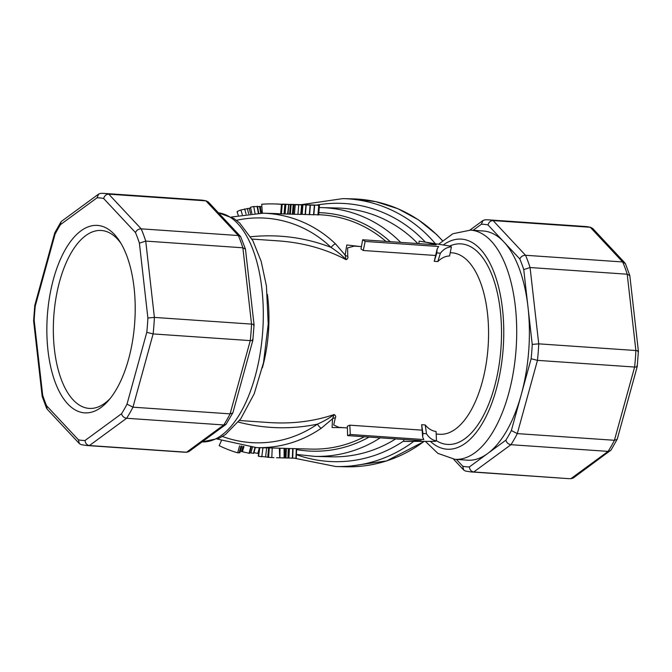 <?xml version="1.0" encoding="UTF-8"?>
<svg xmlns="http://www.w3.org/2000/svg" width="672" height="672" viewBox="0 0 672 672"><rect width="100%" height="100%" fill="white"/><g stroke="black" fill="none" stroke-linecap="round" stroke-linejoin="round"><path stroke-width="1.01" d="M97.012 197.82A121.565 56.692 93.9 0 1 103.673 198.534L135.467 232.537A121.565 56.692 93.9 0 1 139.398 243.163L147.89 317.99A121.565 56.692 93.9 0 1 146.79 332.312L127.016 404.124L132.955 407.182L153.124 333.925A126.344 58.926 -86.1 0 0 154.392 317.419L145.732 241.097A126.344 58.926 -86.1 0 0 141.196 228.85L108.772 194.166A126.344 58.926 -86.1 0 0 103.925 193.393L100.708 193.343L98.7 194.032L61.639 221.214L60.942 221.953L60.547 224.557L97.012 197.82L98.7 194.032M146.79 332.312L153.124 333.925L250.27 340.612L230.093 413.86L132.955 407.182A126.344 58.926 -86.1 0 1 126.622 418.27C123.992 417.833 122.296 416.329 121.523 413.75L85.058 440.488C85.386 443.386 86.839 445.074 89.426 445.544L126.622 418.27L223.759 424.956L186.572 452.222L89.426 445.544A126.344 58.926 -86.1 0 1 86.587 445.494L81.102 444.629L79.372 443.612L78.389 439.782L46.603 405.779L47.074 409.063L79.372 443.612M46.603 405.779A121.565 56.692 93.9 0 1 42.672 395.144L42.218 396.539L46.57 408.29M42.672 395.144L34.171 320.326L33.6 320.754L42.176 396.346M34.171 320.326A121.565 56.692 93.9 0 1 35.28 305.995L34.784 305.382L54.76 232.848L60.942 221.953M35.28 305.995L55.054 234.184L54.76 232.848M103.673 198.534C104.446 195.728 106.142 194.275 108.772 194.166L205.909 200.844L238.342 235.528L141.196 228.85C138.533 228.917 136.618 230.143 135.467 232.537M139.398 243.163L145.732 241.097L242.869 247.783L251.538 324.097L154.392 317.419L147.89 317.99M98.238 225.49A93.954 43.814 -86.1 0 0 47.183 341.166A93.954 43.814 -86.1 0 0 108.604 400.386A93.954 43.814 -86.1 0 0 119.557 241.097A93.954 43.814 -86.1 0 0 98.238 225.49M571.292 478.657L573.3 477.968L611.058 450.047L617.24 439.152L637.216 366.618L638.4 351.221L629.824 275.654L627.211 274.21L635.88 350.532A126.344 58.926 93.9 0 1 634.612 367.038L614.435 440.286A126.344 58.926 93.9 0 1 608.101 451.382L570.914 478.649A126.344 58.926 93.9 0 1 568.075 478.607L473.768 471.971C471.181 471.5 469.728 469.82 469.4 466.914A121.565 56.692 93.9 0 1 462.731 466.208L456.38 459.413M637.829 351.674C638.963 351.145 638.316 350.759 635.88 350.532L538.734 343.846L532.232 344.417A121.565 56.692 93.9 0 1 531.132 358.739L521.245 394.649A114.862 53.567 -86.1 0 0 527.99 307.003A114.862 53.567 -86.1 0 0 503.916 241.962A114.862 53.567 -86.1 0 0 483.26 230.992L470.585 230.118A114.862 53.567 -86.1 0 1 516.146 348.39A114.862 53.567 -86.1 0 1 454.826 459.304L437.867 453.348L425.704 441.664M636.72 366.005C637.762 366.786 637.056 367.13 634.612 367.038L537.466 360.36L531.132 358.739M629.782 275.461L625.43 263.71L622.684 261.954A126.344 58.926 93.9 0 1 627.211 274.21L530.074 267.532L523.74 269.598L532.232 344.417M624.926 262.937L592.628 228.388L590.251 227.27L622.684 261.954L525.538 255.276C522.875 255.343 520.96 256.578 519.809 258.964A121.565 56.692 93.9 0 1 523.74 269.598M610.361 450.786L608.101 451.382L510.964 444.704C508.334 444.259 506.638 442.756 505.865 440.177L487.637 453.55A114.862 53.567 -86.1 0 0 521.245 394.649L511.358 430.55A121.565 56.692 93.9 0 1 505.865 440.177M617.156 439.37L614.435 440.286L517.297 433.608L511.358 430.55M258.292 452.752L258.787 452.878M253.957 452.693L258.107 453.432L259.535 448.123M288.448 458.002L292.471 458.144M282.803 457.884A126.823 121.145 -88.5 0 0 283.433 457.909L285.608 457.968A126.823 121.145 -88.5 0 0 285.961 457.976L288.112 458.027M286.364 448.426L285.961 457.976M277.88 457.775L284.626 457.884A126.823 121.145 91.5 0 1 282.341 457.884L278.888 457.8M279.98 448.249L284.575 448.316L284.626 457.884M276.57 457.733L279.762 457.8A126.823 121.145 91.5 0 1 277.385 457.758L277.04 457.75M217.333 439.076L256.586 447.628L279.342 448.182L279.762 457.8M268.582 447.947L267.792 457.271L273.899 457.666M268.59 447.745L267.792 457.271L268.598 457.388L269.27 447.964M261.072 456.406L267.926 457.212M258.88 456.044L258.544 456.246A126.823 121.145 -88.5 0 0 261.811 456.725L262.954 447.796M279.342 448.182L279.838 448.232M262.903 447.796L261.811 456.725M259.812 447.712L258.544 456.246M285.995 448.417L285.608 457.968M292.69 458.128L296.251 458.262L296.621 448.694M221.39 440.698L219.173 445.654A126.823 121.145 -88.5 0 0 237.686 452.836L239.585 452.617M239.585 445.805L237.686 452.836M240.274 451.172A126.823 121.145 -88.5 0 0 241.433 451.567L241.92 451.584A126.823 121.145 -88.5 0 0 242.39 451.744L249.539 453.348L251.126 447.342M243.508 446.468L241.92 451.584M243.046 446.401L241.433 451.567M249.724 452.651A126.823 121.145 -88.5 0 0 250.841 452.987L253.789 453.306L255.326 447.586M252.378 447.426L250.841 452.987M359.974 246.498L346.794 244.969L345.131 255.049L335.521 243.877A4.788 1.067 133.8 0 0 331.01 247.372C337.336 251.538 342.35 255.637 346.055 259.678C347.735 258.905 348.298 257.788 347.743 256.326L347.592 247.909L354.211 246.12L361.418 246.599M256.586 447.628A117.256 111.997 -88.5 0 0 321.342 428.182L332.539 418.774L332.086 427.518L343.316 427.652M319.469 205.388L318.738 205.372A126.823 121.145 -88.5 0 0 311.959 204.952L309.456 204.884A126.823 121.145 -88.5 0 0 308.876 204.868L312.724 204.968A126.823 121.145 91.5 0 1 313.362 204.985L312.69 204.968A126.823 121.145 91.5 0 1 319.469 205.388L318.654 214.922L317.923 214.906A117.256 111.997 -88.5 0 0 313.858 214.612M307.91 204.842L314.664 205.271L313.841 214.805L309.599 214.561M303.66 204.725L310.414 205.153L309.59 214.687L305.39 214.452M304.651 214.469L301.098 214.334M295.159 204.498L301.913 204.926L301.081 214.46L297.923 214.292M294.101 204.708L293.194 204.683A126.823 121.145 -88.5 0 0 289.422 204.397L290.329 204.422A126.823 121.145 91.5 0 1 294.101 204.708L293.286 214.242L292.379 214.217A117.256 111.997 -88.5 0 0 290.329 214.049M285.852 204.481L275.226 203.96L285.852 204.481L285.037 214.015L281.417 213.805M282.223 204.389L281.467 204.364A126.823 121.145 -88.5 0 0 274.05 203.927L274.798 203.944A126.823 121.145 91.5 0 1 282.223 204.389L281.4 213.923L280.652 213.898A117.256 111.997 -88.5 0 0 273.79 213.494L262.903 213.2A117.256 111.997 -88.5 0 1 335.521 243.877M288.632 204.506L282.198 204.145A126.823 121.145 91.5 0 1 282.467 204.154L285.911 204.305A126.823 121.145 91.5 0 1 288.632 204.506L288.011 214.091L285.037 213.965M291.136 204.624L290.422 204.607A126.823 121.145 -88.5 0 0 282.996 204.17L283.718 204.187A126.823 121.145 91.5 0 1 291.136 204.624L290.321 214.158L289.598 214.141A117.256 111.997 -88.5 0 0 288.011 214.007M298.738 204.834L295.243 204.733A126.823 121.145 -88.5 0 0 292.446 204.515L296.453 204.641A126.823 121.145 91.5 0 1 298.738 204.834L297.923 214.368L294.428 214.276A117.256 111.997 -88.5 0 0 293.286 214.175M317.923 214.906L318.738 205.372M306.55 204.809L305.323 204.767M314.664 205.271L304.483 204.75M302.299 204.691L301.266 204.658M310.414 205.153L300.065 204.624M298.032 204.574L296.344 204.532M299.107 204.599L296.108 204.523M305.357 204.926L305.945 205.052L305.096 214.586M302.19 214.41L302.904 204.859M293.798 204.464L292.572 204.422M301.913 204.926L290.842 204.38M292.379 214.217L293.194 204.683M261.45 213.175L260.249 206.422L259.535 206.405A126.823 121.145 -88.5 0 0 257.611 206.8M260.736 213.167L259.535 206.405M256.813 206.657L253.73 206.514A126.823 121.145 -88.5 0 0 250.496 207.245L251.84 213.469M250.664 208.001L240.904 209.983C237.67 211.134 236.519 211.798 237.451 211.957M246.078 214.066L244.692 208.916M248.665 213.763L247.313 208.454M250.53 213.578L249.211 208.244M255.007 213.276L253.73 206.514M261.878 206.648L260.333 206.884M274.05 203.927A126.823 121.145 -88.5 0 0 261.71 204.254L262.34 213.184M280.652 213.898L281.467 204.364M284.054 213.99L284.878 204.456M288.002 214.091L288.817 204.557L287.582 214.108M278.536 204.044L277.704 204.028M282.467 204.196L282.467 204.154A126.823 121.145 -88.5 0 1 282.996 204.17M289.598 214.141L290.422 204.607M289.061 204.456L286.801 204.313M294.428 214.276L295.243 204.733M403.729 441.378L435.263 441.361A100.506 46.872 -86.1 0 0 436.472 440.874C432.432 440.227 429.106 437.85 426.493 433.742L422.94 433.499L422.663 437.01L423.797 439.547L350.297 434.49A100.506 46.872 93.9 0 1 347.575 435.607L421.075 440.656C412.188 441.428 412.339 441.546 403.729 441.378L403.847 439.471M350.297 434.49L349.818 425.174A90.93 42.412 -86.1 0 1 347.357 426.182L347.575 435.607M349.818 425.174L421.982 430.139M422.663 437.01L421.672 424.696L422.94 433.499M421.672 424.696L425.225 424.939L426.493 433.742M425.225 424.939C428.291 428.702 431.903 430.895 436.069 431.516L436.472 440.874M419.135 241.122L450.282 246.112A100.506 46.872 93.9 0 1 451.399 246.851C447.3 247.036 443.629 249.144 440.387 253.176L436.834 252.932L437.144 249.01L438.656 246.49L365.156 241.441A100.506 46.872 -86.1 0 0 362.645 239.77L436.145 244.826C427.484 242.567 427.652 242.474 419.135 241.122L418.9 243.634M435.481 255.469L363.258 250.505A90.93 42.412 -86.1 0 0 360.99 248.993L362.645 239.77M363.258 250.505L365.156 241.441M451.399 246.851L449.576 255.973C445.351 256.108 441.428 257.972 437.8 261.576L434.246 261.324L436.834 252.932M434.246 261.324L437.144 249.01M437.8 261.576L440.387 253.176M110.275 398.37A89.166 41.588 93.9 0 1 89.141 408.4A89.166 41.588 93.9 0 1 53.768 316.596A89.166 41.588 93.9 0 1 101.371 230.488A89.166 41.588 93.9 0 1 102.102 230.555A89.166 41.588 93.9 0 1 120.935 243.323M454.826 459.304L467.494 460.177A114.862 53.567 -86.1 0 0 487.637 453.55L469.4 466.914M332.539 418.774A5.746 5.099 -152.8 0 1 335.311 417.875C336.076 416.598 335.681 415.489 334.135 414.54L332.539 418.774M338.722 427.308L333.724 424.998L335.311 417.875M321.342 428.182A4.788 1.159 -124.7 0 1 317.411 424.15A112.468 107.428 91.5 0 1 222.432 436.472M239.509 420.512L269.464 422.57C292.337 424.049 313.9 421.369 334.135 414.54C329.86 417.858 324.29 421.058 317.411 424.15C291.186 429.584 264.81 428.896 238.291 422.083M251.992 239.072L279.073 240.937C303.492 242.752 325.811 248.993 346.055 259.678L345.131 255.049A5.746 5.015 162.9 0 0 347.743 256.326M236.468 220.315A112.468 107.428 91.5 0 1 331.01 247.372C305.29 237.502 278.502 233.965 250.639 236.754M568.075 478.607L470.929 471.92A126.344 58.926 -86.1 0 0 473.768 471.971L510.964 444.704A126.344 58.926 -86.1 0 0 517.297 433.608L537.466 360.36A126.344 58.926 -86.1 0 0 538.734 343.846L530.074 267.532A126.344 58.926 -86.1 0 0 525.538 255.276L493.114 220.592C490.484 220.702 488.788 222.155 488.023 224.96L519.809 258.964M485.428 219.778L483.042 220.458L481.354 224.255A121.565 56.692 93.9 0 1 488.023 224.96M470.929 471.92L465.444 471.055L463.714 470.039L462.731 466.208M186.95 452.231L186.572 452.222A126.344 58.926 93.9 0 1 183.733 452.172L186.95 452.231L188.958 451.542L226.019 424.36L232.898 412.726L252.874 340.192L254.058 324.82L245.482 249.228L242.869 247.783A126.344 58.926 93.9 0 0 238.342 235.528L240.584 236.51L208.286 201.961L205.909 200.844A126.344 58.926 93.9 0 0 201.071 200.08L103.925 193.393M253.487 325.248C254.621 324.719 253.974 324.332 251.538 324.097A126.344 58.926 93.9 0 1 250.27 340.612C252.714 340.704 253.42 340.36 252.378 339.57M245.44 249.035L240.584 236.51M226.019 424.36L223.759 424.956A126.344 58.926 93.9 0 0 230.093 413.86L232.814 412.936M585.413 226.506L488.267 219.828A126.344 58.926 -86.1 0 1 493.114 220.592L590.251 227.27A126.344 58.926 93.9 0 0 585.413 226.506L590.898 227.371M442.52 240.643L436.632 234.545L418.379 219.803L397.883 208.715L375.799 201.667L352.859 198.87A134.005 127.999 91.5 0 1 442.436 240.719M423.578 441.722A134.005 127.999 91.5 0 1 345.635 466.78L335.723 466.519A134.005 127.999 -88.5 0 0 413.171 441.823M218.425 212.814A114.862 53.567 93.9 0 1 262.693 331.598A114.862 53.567 93.9 0 1 202.079 441.916L219.173 438.236L225.464 434.498L240.761 418.816L254.209 393.75L263.533 362.569L268.22 324.08L266.423 285.995L261.19 261.425L252.874 240.702L239.669 223.003L233.999 218.56L218.425 212.806M127.016 404.124A121.565 56.692 93.9 0 1 121.523 413.75M85.058 440.488A121.565 56.692 93.9 0 1 78.389 439.782M55.054 234.184A121.565 56.692 93.9 0 1 60.547 224.557M259.358 447.703L257.813 453.482M292.715 448.602L292.354 458.161M289.414 448.51L288.91 458.027M288.288 448.476L287.935 458.035M284.063 448.291L284.138 457.859M272.21 448.048L271.799 457.59M266.658 447.896L265.608 456.901M285.776 448.409L285.398 457.968M296.293 448.694L295.94 458.254M240.988 446.057L239.148 452.878M250.631 447.3L249.035 453.398M243.986 446.544L242.39 451.744M254.974 447.569L253.436 453.365M364.333 436.758A117.256 111.997 91.5 0 1 311.329 449.098L284.575 448.384M318.671 214.712A117.256 111.997 91.5 0 1 385.888 241.366M313.53 214.813L314.378 205.279M309.28 214.696L310.128 205.162M300.779 214.469L301.627 204.935M258.317 213.175L257.099 206.262M242.298 214.628L240.904 209.983M390.239 241.668A119.305 113.963 -88.5 0 0 318.847 212.654M296.587 449.61A119.305 113.963 -88.5 0 0 369.054 437.086M436.464 440.773A100.506 46.872 -86.1 0 0 501.035 347.214A100.506 46.872 -86.1 0 0 449.736 246.019M443.478 244.835A105.294 49.106 93.9 0 1 503.294 346.87A105.294 49.106 93.9 0 1 430.508 441.496M400.688 242.382A124.438 118.86 -88.5 0 0 321.35 207.598L319.284 207.556M296.402 454.406L314.647 456.372A124.438 118.86 -88.5 0 0 380.209 437.85M395.665 438.908A124.438 118.86 91.5 0 1 331.078 456.817L314.647 456.372M321.35 207.598L337.781 208.034A124.438 118.86 91.5 0 1 417.833 243.566M424.855 241.626A129.217 123.43 -88.5 0 0 316.285 205.145M296.394 454.658A129.217 123.43 -88.5 0 0 403.754 440.924M434.935 243.205A134.005 127.999 -88.5 0 0 342.947 198.601L301.291 204.658M450.232 252.706L452.046 252.832A90.93 42.412 93.9 0 1 488.124 346.458A90.93 42.412 93.9 0 1 439.572 434.272L436.178 434.036M262.374 367.76A90.93 42.412 -86.1 0 0 267.406 294.445M473.113 230.294L481.354 224.255M423.721 441.722L386.627 460.908L345.635 466.78M34.784 305.416L33.6 320.754M292.69 458.161L293.068 448.594M288.448 458.052L288.826 448.484M279.098 457.808L278.653 457.792M279.955 457.792L279.98 448.216M258.275 456.086L259.594 447.703M239.828 452.81L241.634 446.174M240.324 450.996L241.811 446.2M308.322 204.851L307.558 204.826M304.072 204.733L303.307 204.716M296.999 204.548L296.243 204.523M306.214 205.044L305.382 214.578M295.571 204.506L294.806 204.49M257.527 206.338L258.745 213.167M237.073 211.84L238.3 215.376M288.817 204.557L288.708 205.825M438.967 243.961L452.928 233.713L470.585 230.118M294.412 458.203L335.723 466.519M352.859 198.87L342.947 198.601M347.399 427.93L338.764 427.333M231.454 217.022L262.903 213.2M488.267 219.828L485.05 219.769M483.042 220.458L469.93 230.084M453.575 459.194L463.714 470.039M201.071 200.08L206.556 200.945M183.733 452.172L86.587 445.494"/></g></svg>
